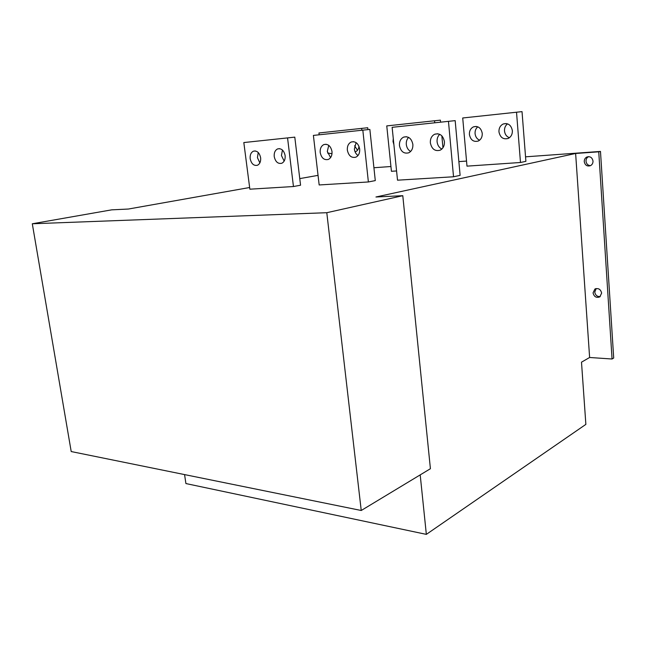 <?xml version="1.0" encoding="UTF-8"?>
<svg xmlns="http://www.w3.org/2000/svg" width="646" height="646" viewBox="0 0 646 646"><rect width="100%" height="100%" fill="white"/><g stroke="black" fill="none" stroke-linecap="round" stroke-linejoin="round"><path stroke-width="0.97" d="M598.745 151.818L600.481 151.422L613.7 358.013L612.061 359.006L598.745 151.818L575.626 153.473L375.948 196.998L402.789 195.69L326.795 212.704L32.3 223.774L111.701 209.845L128.368 209.038L249.639 187.51M402.789 195.69L430.414 468.713L361.235 510.493L326.795 212.704M612.061 359.006L589.62 357.488L581.497 362.172L585.865 424.382L426.344 534.371L420.199 474.883M600.481 151.422L525.537 156.825M466.533 161.072L458.87 161.621M390.935 166.515L373.929 167.742M590.484 165.667C587.141 166.628 585.066 165.295 584.259 161.653C584.21 159.538 585.058 158.004 586.802 157.043C590.129 156.098 592.196 157.446 593.004 161.08C593.036 163.18 592.204 164.706 590.484 165.667C587.933 165.449 586.439 163.971 586.019 161.242C585.979 159.134 586.826 157.6 588.563 156.639L588.579 156.631M600.223 296.579C597.195 296.748 595.37 295.254 594.756 292.081L596.21 288.552M361.235 510.493L71.205 451.554L32.3 223.774M318.042 175.365L299.768 178.611M294.794 137.138L300.56 185.216L293.454 186.532L249.857 189.189L243.825 142.556L294.794 137.138L243.825 142.556M369.859 129.41L375.286 180.597L368.382 181.962L319.164 184.958L313.391 135.41L369.859 129.41L313.391 135.41M455.172 120.632L460.113 175.365L453.532 176.77L397.516 180.186L392.13 127.319L455.172 120.632L392.13 127.319M466.985 166.143L520.482 162.493L525.892 161.339L522.025 111.629L462.714 117.984L466.985 166.143M440.572 122.134L440.386 120.148L386.76 125.905L391.428 171.295L396.579 170.948M367.929 129.612L367.727 127.738L318.938 132.979L319.132 134.667M440.386 120.148L386.76 125.905M367.727 127.738L318.938 132.979M522.025 111.629L462.714 117.984M362.842 130.331L368.382 181.962M320.198 152.545C319.94 148.653 321.159 145.996 323.848 144.583C328.039 143.67 330.752 145.98 331.996 151.503C332.238 155.379 331.035 158.02 328.378 159.425C324.163 160.369 321.442 158.076 320.198 152.545M347.346 150.155C347.104 146.206 348.38 143.493 351.174 142.023C355.583 141.03 358.417 143.38 359.685 149.073C359.911 152.997 358.651 155.694 355.906 157.156C351.481 158.189 348.622 155.856 347.346 150.155M287.575 138.066L293.454 186.532M250.18 158.698C249.881 154.959 250.955 152.456 253.402 151.188C257.06 150.461 259.474 152.658 260.637 157.777C260.927 161.5 259.862 163.995 257.447 165.263C253.773 166.006 251.351 163.818 250.18 158.698M274.227 156.582C273.944 152.787 275.067 150.235 277.594 148.919C281.438 148.128 283.949 150.365 285.136 155.629C285.411 159.4 284.297 161.944 281.801 163.26C277.95 164.068 275.422 161.847 274.227 156.582M448.477 121.529L453.532 176.77M399.446 145.576C399.244 141.531 400.625 138.712 403.597 137.13C408.442 135.959 411.534 138.381 412.867 144.397C413.06 148.418 411.696 151.212 408.773 152.795C403.895 154.006 400.786 151.608 399.446 145.576M430.349 142.863C430.163 138.761 431.609 135.878 434.685 134.231C439.805 132.939 443.059 135.41 444.424 141.627C444.593 145.689 443.172 148.548 440.152 150.203C435 151.535 431.73 149.089 430.349 142.863M259.862 162.889L257.431 157.64L258.23 152.513M442.954 147.764L441.84 135.83M357.496 150.268L354.573 145.786M479.607 140.206C476.99 139.06 475.48 136.879 475.076 133.665C474.915 130.783 475.819 128.497 477.806 126.81M509.403 137.727C506.561 136.613 504.93 134.36 504.502 130.968C504.356 127.932 505.374 125.55 507.554 123.838M332.004 153.683L327.611 153.07M434.564 120.915L434.734 122.732M393.882 144.534L393.026 141.547L393.269 138.462M361.679 128.522L361.857 130.234M358.99 146.303C358.683 149 357.545 150.801 355.575 151.713L355.098 151.875M516.534 112.364L520.482 162.493M469.408 134.562C469.279 130.872 470.643 128.296 473.518 126.834C478.169 125.736 481.076 127.916 482.255 133.383C482.368 137.041 481.02 139.601 478.21 141.062C473.526 142.209 470.587 140.045 469.408 134.562M498.954 131.857C498.841 128.126 500.262 125.502 503.218 123.984C508.111 122.78 511.164 124.993 512.367 130.629C512.472 134.32 511.075 136.928 508.176 138.454C503.242 139.706 500.174 137.509 498.954 131.857M284.159 161.088L281.438 155.516L282.447 150.034M330.59 157.6L327.296 151.471L328.749 145.35M358.013 155.516C355.978 154.087 354.759 151.947 354.379 149.081L356.099 142.613M410.638 151.471C408.175 150.066 406.738 147.74 406.31 144.494C406.092 141.611 406.851 139.237 408.603 137.388M441.856 149.048C439.127 147.676 437.544 145.253 437.092 141.781C436.882 138.704 437.77 136.209 439.74 134.311M589.62 357.488L575.626 153.473M593.06 292.88L594.901 289.061C598.382 287.85 600.627 289.19 601.644 293.082L599.819 296.877C596.331 298.113 594.078 296.78 593.06 292.88M426.344 534.371L185.911 483.555L184.57 474.592M253.402 151.188L255.218 150.93M277.594 148.919L279.565 148.645M323.848 144.583L326.125 144.26M351.174 142.023L353.645 141.668M473.518 126.834L476.28 126.43M403.597 137.13L406.487 136.702M503.218 123.984L506.238 123.531M434.685 134.231L437.843 133.754M586.802 157.043L588.563 156.639M594.901 289.061L595.749 288.665"/></g></svg>
